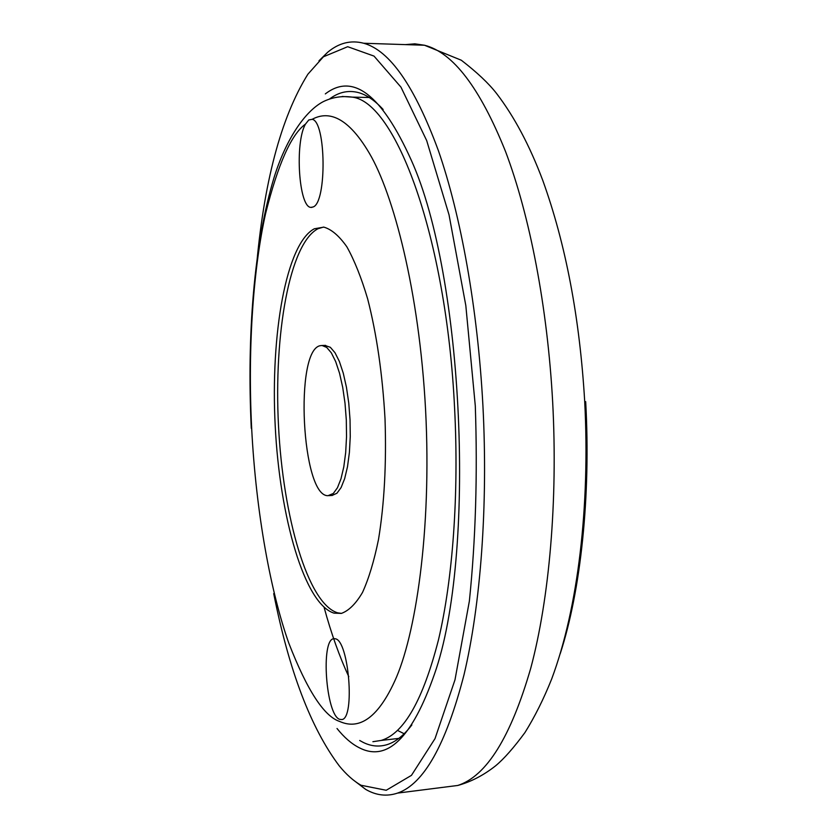 <?xml version="1.0" encoding="UTF-8"?>
<svg xmlns="http://www.w3.org/2000/svg" width="837" height="837" viewBox="0 0 837 837"><rect width="100%" height="100%" fill="white"/><g stroke="black" fill="none" stroke-linecap="round" stroke-linejoin="round"><path stroke-width="1.26" d="M411.877 724.915C403.79 735.514 395.462 742.105 386.893 744.7C378.952 747.043 371.073 746.29 363.268 742.429L359.69 740.473M325.321 93.911C352.994 72.547 381.641 94.612 411.249 160.108C463.918 276.273 476.42 555.747 434.403 674.277C412.202 737.92 387.081 762.371 359.042 747.64C351.456 743.758 344.112 737.376 337.018 728.493M329.736 98.86L330.029 98.64C338.661 92.269 347.794 90.166 357.441 92.342C365.895 94.34 374.463 100.053 383.147 109.49M352.523 779.383L365.685 789.385C376.158 795.464 386.778 796.698 397.544 793.099C423.784 784.112 445.933 744.721 463.98 674.904C480.637 604.994 488.149 505.799 482.907 405.453C477.707 308.518 460.925 215.517 438.421 150.733C414.66 86.221 389.749 50.398 363.697 43.252C350.86 39.894 338.839 42.907 327.644 52.292L318.991 60.787M273.709 593.611C289.037 670.719 310.862 728.106 339.184 765.782C346.215 774.424 353.476 780.9 360.977 785.242L386.223 790.274L411.459 775.355L435.02 738.611L454.993 679.801L469.369 601.081C475.657 540.022 477.634 474.966 475.301 405.924L465.822 305.557L449.03 214.816L426.682 140.574L400.965 87.142L374.013 56.089L347.7 46.705L323.406 56.79L307.859 74.242C280.761 117.85 263.519 183.272 256.122 270.529M339.519 719.307C325.928 714.599 320.571 639.667 333.691 638.704L335.386 638.798C348.82 640.535 355.212 718.177 341.946 719.558L339.519 719.307M305.474 124.106L308.769 119.973L312.17 119.314C326.085 121.281 326.922 202.418 313.184 206.948L310.893 207.388C298.819 207.346 294.634 142.562 305.474 124.106C291.328 134.202 278.041 163.979 265.622 213.435C253.914 265.496 247.459 344.415 251.665 428.314C256.07 514.169 271.094 593.423 288.891 643.36C307.158 690.326 324.065 716.346 339.634 721.442C354.396 728.085 374.432 725.417 394.74 681.098C415.257 636.695 431.913 532.018 425.583 409.858C419.253 290.659 393.202 193.577 369.347 153.244C345.712 113.037 326.012 111.813 312.17 119.314M334.068 613.144C304.48 604.22 279.725 517.13 275.206 425.824C270.435 334.518 286.066 243.745 314.304 228.794L323.856 227.13C331.525 229.338 339.194 235.898 346.874 246.831C354.386 260.255 361.322 277.612 367.652 298.882C376.692 334.099 382.478 374.087 385.02 418.845C386.516 463.625 384.35 503.811 378.512 539.426C374.118 560.978 368.782 578.67 362.494 592.47C355.83 603.791 348.778 610.78 341.339 613.416L334.068 613.144M323.459 227.089L317.914 228.763C289.487 243.713 273.73 334.423 278.501 425.667C283.021 516.91 307.901 603.937 337.667 612.83L341.486 613.385M332.069 495.452L336.945 493.234L341.098 487.563L344.677 478.597L347.501 466.711L349.395 452.461L350.264 436.558L350.044 419.797L348.757 403.078L346.445 387.259L343.264 373.156L339.383 361.458L334.999 352.722L330.343 347.303L324.861 345.409M320.309 345.681L322.036 345.493L326.702 347.418L331.326 352.837L335.679 361.584L339.55 373.292L342.72 387.405L345.011 403.235L346.309 419.975L346.528 436.747L345.671 452.66L343.787 466.92L340.983 478.816L337.437 487.783L333.314 493.464L328.031 495.671C301.686 496.979 294.174 349.824 320.309 345.681M397.47 730.398L404.187 733.756M342.207 96.454L352.22 97.123C395.284 101.863 446.299 235.908 454.585 408.079C459.063 494.29 452.723 579.581 438.494 639.75C423.072 699.952 403.989 733.505 381.274 740.421L398.799 738.401M348.799 676.673C339.435 656.501 331.211 633.421 324.118 607.421M405.422 44.612L414.849 43.838L424.505 45.24C452.932 52.407 479.925 87.791 505.496 151.413C529.695 215.287 547.503 306.855 552.682 402.315C557.902 501.133 549.26 598.905 530.804 668.02C510.821 737.073 486.485 776.213 457.787 785.462L441.381 787.544M585.68 401.645C590.953 496.676 580.69 591.016 560.194 653.77M381.274 740.421L372.894 741.708M363.697 43.252L424.505 45.24L461.323 60.233C476.996 72.338 488.735 83.407 496.529 93.441C514.242 116.542 529.643 145.512 542.753 180.353C565.749 244.122 579.727 317.788 584.697 401.352C590.148 505.694 578.189 608.185 551.604 679.184C543.684 698.947 534.812 716.723 524.987 732.501C513.761 747.765 503.968 758.866 495.588 765.824C483.619 775.271 471.022 781.821 457.787 785.462L397.544 793.099M333.691 638.704L334.434 638.631M310.893 207.388L311.919 207.388M369.232 97.49L352.22 97.123C341.799 95.711 332.038 97.27 322.936 101.821C304.113 111.876 285.49 140.846 274.18 177.214C253.977 243.033 246.81 336.014 251.288 428.366M325.645 345.378L322.036 345.493M332.446 495.42L328.836 495.65"/></g></svg>
